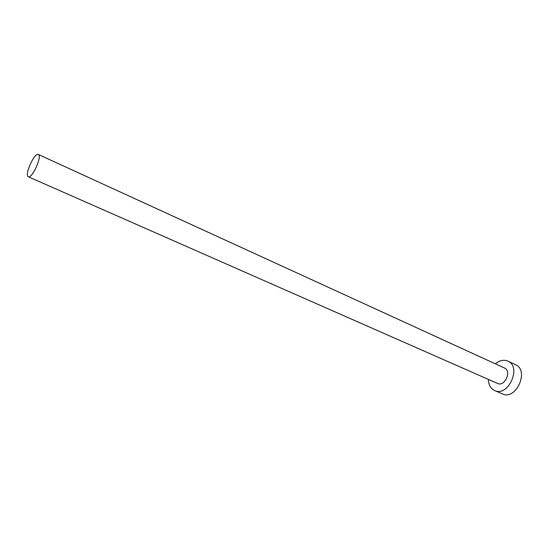 <?xml version="1.0" encoding="UTF-8"?>
<svg xmlns="http://www.w3.org/2000/svg" width="549" height="549" viewBox="0 0 549 549"><rect width="100%" height="100%" fill="white"/><g stroke="black" fill="none" stroke-linecap="round" stroke-linejoin="round"><path stroke-width="0.82" d="M38.252 154.434C34.367 152.492 24.122 175.502 28.308 176.771L28.308 176.771C32.041 179.132 42.568 155.69 38.334 154.461L38.252 154.434M488.336 379.386C488.541 384.78 490.586 388.472 494.484 390.463L494.622 390.524C508.237 397.387 522.003 366.739 507.832 361.118L507.42 360.94C503.412 359.513 499.384 360.467 495.335 363.815M502.239 393.818L502.383 393.88C516.033 400.749 529.696 370.335 515.49 364.694L507.832 361.118M28.308 176.771L497.566 383.449C504.737 387.093 511.984 370.959 504.497 368.015L504.353 367.954M494.622 390.524L502.383 393.88M38.334 154.461L504.497 368.015"/></g></svg>

